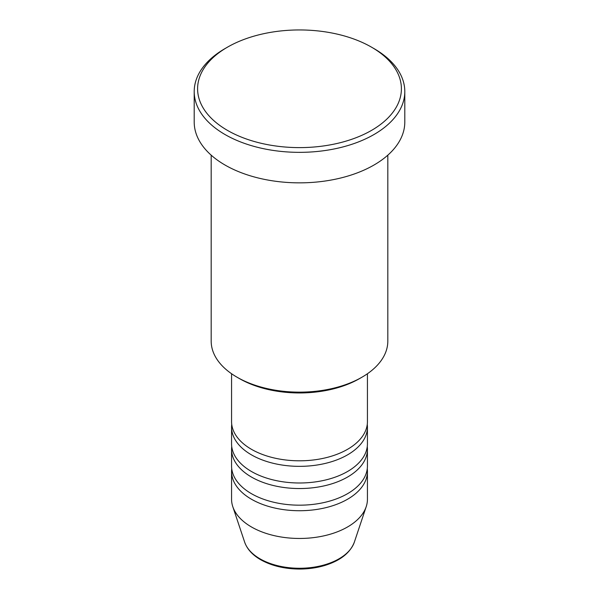 <?xml version="1.0" encoding="UTF-8"?>
<svg xmlns="http://www.w3.org/2000/svg" width="599" height="599" viewBox="0 0 599 599"><rect width="100%" height="100%" fill="white"/><g stroke="black" fill="none" stroke-linecap="round" stroke-linejoin="round"><path stroke-width="0.9" d="M231.566 373.739L231.566 421.584A67.934 39.22 0 0 0 251.468 449.317A67.934 39.22 0 0 0 325.497 457.823A67.934 39.22 0 0 0 367.434 421.584L367.434 373.739M231.738 424.362A67.934 39.22 0 0 0 231.566 427.132A67.934 39.22 0 0 0 251.468 454.866A67.934 39.22 0 0 0 325.497 463.364A67.934 39.22 0 0 0 367.434 427.132A67.934 39.22 0 0 0 367.262 424.362M231.566 427.132L231.566 443.769A67.934 39.22 0 0 0 251.468 471.503A67.934 39.22 0 0 0 325.497 480.009A67.934 39.22 0 0 0 367.434 443.769L367.434 427.132M231.738 446.547A67.934 39.22 0 0 0 231.566 449.317A67.934 39.22 0 0 0 251.468 477.051A67.934 39.22 0 0 0 325.497 485.557A67.934 39.22 0 0 0 367.434 449.317A67.934 39.22 0 0 0 367.262 446.547M231.566 449.317L231.566 465.962A67.934 39.22 0 0 0 251.468 493.696A67.934 39.22 0 0 0 325.497 502.194A67.934 39.22 0 0 0 367.434 465.962L367.434 449.317M231.738 468.732A67.934 39.22 0 0 0 231.566 471.503A67.934 39.22 0 0 0 251.468 499.237A67.934 39.22 0 0 0 325.497 507.742A67.934 39.22 0 0 0 367.434 471.503A67.934 39.22 0 0 0 367.262 468.732M361.946 377.213L359.542 378.598A84.916 49.028 180 0 1 239.458 378.598L237.054 377.213A88.315 50.99 0 0 0 361.946 377.213A88.315 50.99 0 0 0 387.815 341.16L387.815 155.171M227.448 130.38A101.897 58.829 0 0 0 371.552 130.38A101.897 58.829 0 0 0 371.552 47.179L373.956 48.571A105.297 60.791 180 0 1 404.797 91.557A105.297 60.791 180 0 1 339.798 147.721A105.297 60.791 180 0 1 225.044 134.543A105.297 60.791 180 0 1 194.203 91.557A105.297 60.791 180 0 1 225.044 48.571L227.448 47.179A101.897 58.829 0 0 0 227.448 130.38M194.203 91.557L194.203 122.061A105.297 60.791 0 0 0 225.044 165.047A105.297 60.791 0 0 0 339.798 178.225A105.297 60.791 0 0 0 404.797 122.061L404.797 91.557M231.566 471.503L231.566 499.237A67.934 39.22 0 0 0 232.794 506.672A67.934 39.22 0 0 0 251.468 526.97A67.934 39.22 0 0 0 319.409 536.741A67.934 39.22 0 0 0 366.206 506.672A67.934 39.22 0 0 0 367.434 499.237L367.434 471.503M373.956 48.571L371.552 47.179A101.897 58.829 0 0 0 227.448 47.179M211.185 155.171L211.185 341.16A88.315 50.99 0 0 0 237.054 377.213L239.458 378.598M259.996 558.822A55.864 32.256 0 0 0 315.868 566.849A55.864 32.256 0 0 0 354.353 542.125C350.175 552.989 340.142 560.829 324.246 565.628C316.407 567.904 308.126 569.043 299.395 569.05C284.45 568.923 271.527 565.808 260.617 559.706C252.441 554.974 247.117 549.111 244.647 542.125A55.864 32.256 0 0 0 259.996 558.822M354.353 542.125L366.206 506.672M244.647 542.125L232.794 506.672"/></g></svg>
